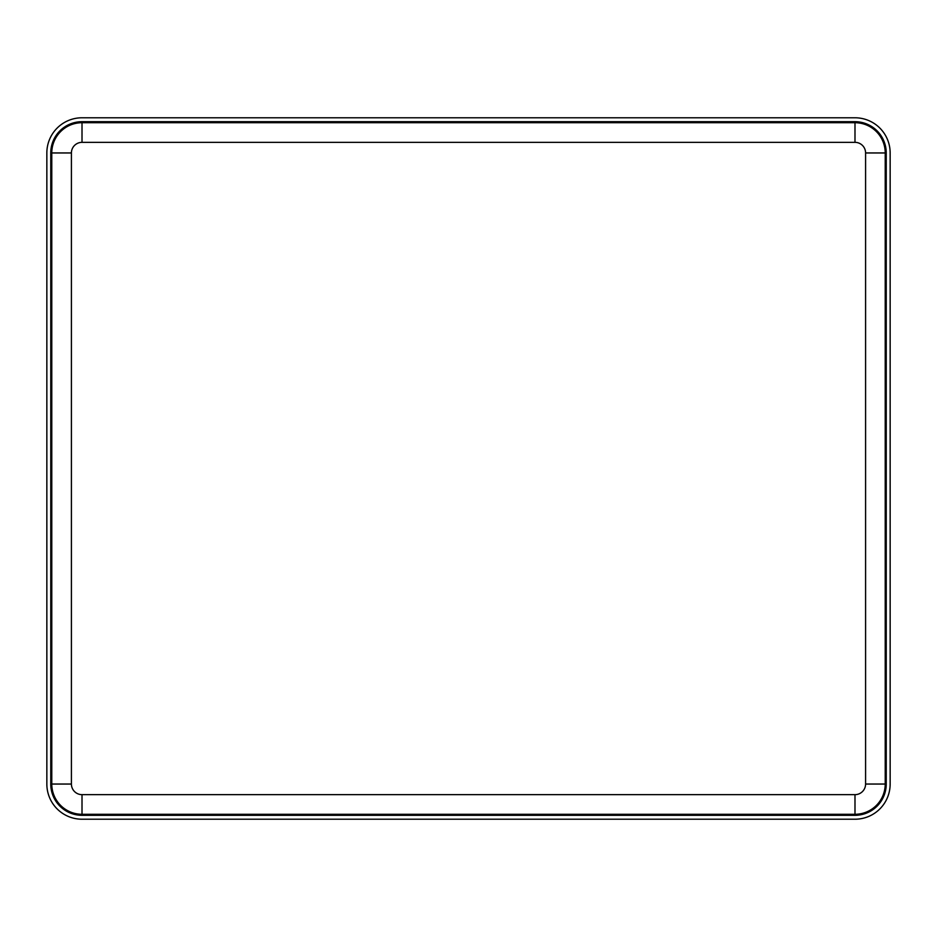 <?xml version="1.0" encoding="UTF-8"?>
<svg xmlns="http://www.w3.org/2000/svg" width="937" height="937" viewBox="0 0 937 937"><rect width="100%" height="100%" fill="white"/><g stroke="black" fill="none" stroke-linecap="round" stroke-linejoin="round"><path stroke-width="1.41" d="M46.85 784.046L46.85 152.954A35.161 35.161 0 0 1 82.011 117.781L854.989 117.781A35.161 35.161 0 0 1 890.15 152.954L890.15 784.046A35.161 35.161 0 0 1 854.989 819.219L82.011 819.219A35.161 35.161 0 0 1 46.85 784.046M71.411 152.954L71.411 784.046A10.612 10.612 0 0 0 82.011 794.658L854.989 794.658A10.612 10.612 0 0 0 865.589 784.046L865.589 152.954A10.612 10.612 0 0 0 854.989 142.342L82.011 142.342A10.612 10.612 0 0 0 71.411 152.954L51.781 152.954L51.781 784.046A30.242 30.242 0 0 0 82.011 814.288L854.989 814.288A30.242 30.242 0 0 0 885.219 784.046L885.219 152.954A30.242 30.242 0 0 0 854.989 122.712L82.011 122.712A30.242 30.242 0 0 0 51.781 152.954L50.762 152.954A31.249 31.249 0 0 1 82.011 121.693L854.989 121.693A31.249 31.249 0 0 1 886.238 152.954L886.238 784.046A31.249 31.249 0 0 1 854.989 815.307L82.011 815.307A31.249 31.249 0 0 1 50.762 784.046L50.762 152.954M82.011 142.342L82.011 121.693M854.989 142.342L854.989 121.693M865.589 152.954L886.238 152.954M865.589 784.046L886.238 784.046M854.989 794.658L854.989 815.307M82.011 794.658L82.011 815.307M71.411 784.046L50.762 784.046"/></g></svg>
